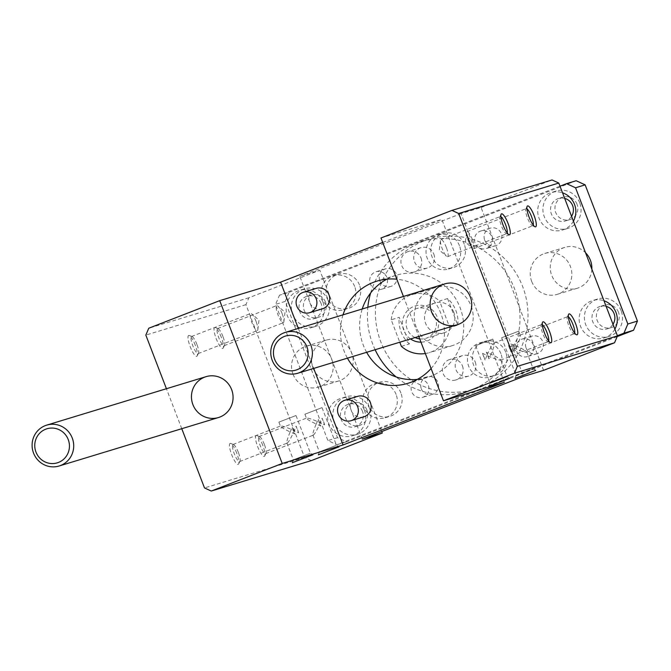 <?xml version="1.0" encoding="UTF-8"?>
<svg xmlns="http://www.w3.org/2000/svg" width="671" height="671" viewBox="0 0 671 671"><rect width="100%" height="100%" fill="white"/><g stroke="black" fill="none" stroke-linecap="round" stroke-linejoin="round"><path stroke-width="0.5" stroke-dasharray="3.35 2.52" d="M322.424 308.803A10.677 10.375 73.1 0 1 309.39 301.606A10.677 10.375 73.1 0 1 316.209 288.371M421.002 257.983A10.677 10.375 73.1 0 1 414.435 271.965A10.677 10.375 73.1 0 1 401.401 264.768A10.677 10.375 73.1 0 1 408.22 251.533A10.677 10.375 73.1 0 1 421.002 257.983M433.818 254.091A10.677 10.375 73.1 0 1 427.251 268.065A10.677 10.375 73.1 0 1 414.208 260.868A10.677 10.375 73.1 0 1 421.036 247.633A10.677 10.375 73.1 0 1 433.818 254.091M363.883 416.792A10.677 10.375 73.1 0 1 350.841 409.595A10.677 10.375 73.1 0 1 357.668 396.36M462.462 365.972A10.677 10.375 73.1 0 1 455.886 379.954A10.677 10.375 73.1 0 1 442.852 372.757A10.677 10.375 73.1 0 1 449.671 359.513A10.677 10.375 73.1 0 1 462.462 365.972M475.269 362.08A10.677 10.375 73.1 0 1 468.702 376.054A10.677 10.375 73.1 0 1 455.668 368.857A10.677 10.375 73.1 0 1 462.487 355.622A10.677 10.375 73.1 0 1 475.269 362.08M464.29 244.278A17.798 17.295 -106.9 0 0 442.986 233.516A17.798 17.295 -106.9 0 0 431.612 255.576A17.798 17.295 -106.9 0 0 453.344 267.57A17.798 17.295 -106.9 0 0 464.29 244.278M459.484 245.737A17.798 17.295 -106.9 0 0 438.18 234.976A17.798 17.295 -106.9 0 0 426.815 257.035A17.798 17.295 -106.9 0 0 448.538 269.029A17.798 17.295 -106.9 0 0 459.484 245.737M400.923 392.996A17.798 17.295 -106.9 0 0 379.618 382.244A17.798 17.295 -106.9 0 0 368.245 404.303A17.798 17.295 -106.9 0 0 389.977 416.297A17.798 17.295 -106.9 0 0 400.923 392.996M396.116 394.464A17.798 17.295 -106.9 0 0 374.812 383.703A17.798 17.295 -106.9 0 0 363.439 405.762A17.798 17.295 -106.9 0 0 385.171 417.756A17.798 17.295 -106.9 0 0 396.116 394.464M359.471 285.016A17.798 17.295 -106.9 0 0 338.167 274.254A17.798 17.295 -106.9 0 0 326.794 296.314A17.798 17.295 -106.9 0 0 348.526 308.308A17.798 17.295 -106.9 0 0 359.471 285.016M354.665 286.475A17.798 17.295 -106.9 0 0 333.361 275.714A17.798 17.295 -106.9 0 0 321.988 297.773A17.798 17.295 -106.9 0 0 343.72 309.767A17.798 17.295 -106.9 0 0 354.665 286.475M505.749 352.258A17.798 17.295 -106.9 0 0 484.437 341.505A17.798 17.295 -106.9 0 0 473.072 363.565A17.798 17.295 -106.9 0 0 494.795 375.559A17.798 17.295 -106.9 0 0 505.749 352.258M500.943 353.726A17.798 17.295 -106.9 0 0 479.631 342.965A17.798 17.295 -106.9 0 0 468.266 365.024A17.798 17.295 -106.9 0 0 489.989 377.018A17.798 17.295 -106.9 0 0 500.943 353.726M532.984 368.916L516.125 375.425L532.984 368.916M512.938 347.553L511.151 352.082L508.601 345.439L512.938 347.553C516.058 340.474 518.406 336.339 519.983 335.156L520.361 335.324C520.604 336.783 519.497 340.44 517.064 346.303L512.401 344.282L514.951 350.925L517.064 346.303C522.776 348.979 526.005 350.866 526.752 351.956L526.592 352.258C524.638 352.317 520.084 350.748 512.938 347.553M518.524 331.239L501.656 337.748L518.524 331.239M336.238 445.376L319.379 451.885L336.238 445.376M321.778 407.7L304.911 414.217L321.778 407.7M316.192 424.013L318.306 419.392L320.855 426.035L316.192 424.013C313.751 429.876 312.652 433.533 312.887 434.993L313.273 435.16C314.842 433.978 317.19 429.843 320.319 422.764L324.655 424.877L322.105 418.234L320.319 422.764C313.063 419.526 308.501 417.966 306.63 418.075L306.504 418.36C307.243 419.45 310.472 421.338 316.192 424.013M310.212 453.294L293.353 459.803L310.212 453.294M295.752 415.617L278.884 422.126L295.752 415.617M290.166 431.931L292.279 427.31L294.829 433.952L290.166 431.931C287.725 437.794 286.626 441.451 286.861 442.91L287.247 443.078C288.824 441.895 291.172 437.76 294.292 430.681L298.629 432.795L296.079 426.152L294.292 430.681C287.037 427.444 282.474 425.884 280.604 425.993L280.478 426.27C281.224 427.368 284.454 429.255 290.166 431.931M506.957 376.825L490.098 383.342L506.957 376.825M486.911 355.471L485.125 360L482.575 353.349L486.911 355.471C490.031 348.383 492.38 344.257 493.957 343.074L494.334 343.242C494.577 344.693 493.47 348.358 491.038 354.213L486.374 352.2L488.924 358.842L491.038 354.213C496.75 356.897 499.979 358.784 500.725 359.874L500.566 360.168C498.612 360.226 494.066 358.658 486.911 355.471M492.497 339.157L475.63 345.666L492.497 339.157M514.951 350.925A9.168 2.147 68.8 0 0 512.401 344.282M508.601 345.439A9.168 2.147 68.8 0 0 511.151 352.082M324.655 424.877A9.168 2.147 68.8 0 0 322.105 418.234M318.306 419.392A9.168 2.147 68.8 0 0 320.855 426.035M298.629 432.795A9.168 2.147 68.8 0 0 296.079 426.152M292.279 427.31A9.168 2.147 68.8 0 0 294.829 433.952M488.924 358.842A9.168 2.147 68.8 0 0 486.374 352.2M482.575 353.349A9.168 2.147 68.8 0 0 485.125 360M282.088 313.525A9.168 2.147 68.8 0 0 277.794 306.01A9.168 2.147 68.8 0 0 276.704 305.607A9.168 2.147 68.8 0 0 278.02 314.925A9.168 2.147 68.8 0 0 283.347 322.692A9.168 2.147 68.8 0 0 283.875 321.661A9.168 2.147 68.8 0 0 282.088 313.525M221.271 337.194A11.214 2.634 68.8 0 0 215.29 327.549A11.214 2.634 68.8 0 0 216.297 338.914A11.214 2.634 68.8 0 0 223.233 347.981A11.214 2.634 68.8 0 0 221.271 337.194M222.94 336.507A9.168 2.147 68.8 0 0 218.05 328.622A9.168 2.147 68.8 0 0 217.555 328.589A9.168 2.147 68.8 0 0 218.872 337.916A9.168 2.147 68.8 0 0 224.198 345.682A9.168 2.147 68.8 0 0 224.542 345.33A9.168 2.147 68.8 0 0 222.94 336.507M262.722 445.183A11.214 2.634 68.8 0 0 256.741 435.538A11.214 2.634 68.8 0 0 257.748 446.903A11.214 2.634 68.8 0 0 264.684 455.97A11.214 2.634 68.8 0 0 262.722 445.183M264.391 444.496A9.168 2.147 68.8 0 0 259.509 436.603A9.168 2.147 68.8 0 0 259.014 436.578A9.168 2.147 68.8 0 0 260.331 445.905A9.168 2.147 68.8 0 0 265.649 453.663A9.168 2.147 68.8 0 0 266.001 453.311A9.168 2.147 68.8 0 0 264.391 444.496M236.695 453.101A11.214 2.634 68.8 0 0 230.715 443.447A11.214 2.634 68.8 0 0 231.721 454.821A11.214 2.634 68.8 0 0 238.658 463.887A11.214 2.634 68.8 0 0 236.695 453.101M238.364 452.413A9.168 2.147 68.8 0 0 233.483 444.521A9.168 2.147 68.8 0 0 232.988 444.496A9.168 2.147 68.8 0 0 234.305 453.814A9.168 2.147 68.8 0 0 239.622 461.581A9.168 2.147 68.8 0 0 239.975 461.229A9.168 2.147 68.8 0 0 238.364 452.413M256.062 321.434A9.168 2.147 68.8 0 0 251.768 313.927A9.168 2.147 68.8 0 0 250.677 313.525A9.168 2.147 68.8 0 0 251.994 322.843A9.168 2.147 68.8 0 0 257.32 330.61A9.168 2.147 68.8 0 0 257.849 329.578A9.168 2.147 68.8 0 0 256.062 321.434M195.244 345.112A11.214 2.634 68.8 0 0 189.264 335.466A11.214 2.634 68.8 0 0 190.27 346.832A11.214 2.634 68.8 0 0 197.207 355.898A11.214 2.634 68.8 0 0 195.244 345.112M196.913 344.424A9.168 2.147 68.8 0 0 192.023 336.532A9.168 2.147 68.8 0 0 191.537 336.507A9.168 2.147 68.8 0 0 192.854 345.833A9.168 2.147 68.8 0 0 198.171 353.592A9.168 2.147 68.8 0 0 198.524 353.24A9.168 2.147 68.8 0 0 196.913 344.424M472.384 239.564A9.168 2.147 68.8 0 0 466.999 231.646A9.168 2.147 68.8 0 0 466.479 232.678A9.168 2.147 68.8 0 0 468.316 240.973A9.168 2.147 68.8 0 0 472.56 248.329A9.168 2.147 68.8 0 0 473.642 248.74A9.168 2.147 68.8 0 0 472.384 239.564M526.903 208.824A9.168 2.147 68.8 0 0 526.148 208.664A9.168 2.147 68.8 0 0 525.804 209.016A9.168 2.147 68.8 0 0 527.465 217.983A9.168 2.147 68.8 0 0 532.296 225.724A9.168 2.147 68.8 0 0 532.791 225.75A9.168 2.147 68.8 0 0 533.235 225.12M568.354 316.804A9.168 2.147 68.8 0 0 567.599 316.653A9.168 2.147 68.8 0 0 567.255 317.006A9.168 2.147 68.8 0 0 568.916 325.972A9.168 2.147 68.8 0 0 573.747 333.713A9.168 2.147 68.8 0 0 574.242 333.739A9.168 2.147 68.8 0 0 574.686 333.11M542.327 324.722A9.168 2.147 68.8 0 0 541.572 324.563A9.168 2.147 68.8 0 0 541.229 324.915A9.168 2.147 68.8 0 0 542.889 333.89A9.168 2.147 68.8 0 0 547.721 341.623A9.168 2.147 68.8 0 0 548.215 341.656A9.168 2.147 68.8 0 0 548.66 341.027M446.358 247.482A9.168 2.147 68.8 0 0 440.973 239.564A9.168 2.147 68.8 0 0 440.453 240.595A9.168 2.147 68.8 0 0 442.29 248.891A9.168 2.147 68.8 0 0 446.534 256.247A9.168 2.147 68.8 0 0 447.616 256.649A9.168 2.147 68.8 0 0 446.358 247.482M500.876 216.733A9.168 2.147 68.8 0 0 500.121 216.582A9.168 2.147 68.8 0 0 499.778 216.934A9.168 2.147 68.8 0 0 501.438 225.901A9.168 2.147 68.8 0 0 506.269 233.642A9.168 2.147 68.8 0 0 506.764 233.667A9.168 2.147 68.8 0 0 507.209 233.038M362.29 439.111L299.794 276.301L319.815 270.212L381.749 431.545M543.577 370.35L481.082 207.532L461.061 213.621L523.556 376.431M461.061 213.621L299.794 276.301M366.643 352.309A53.395 51.893 73.1 0 1 363.296 345.171A53.395 51.893 73.1 0 1 362.231 308.995M386.823 279.17A53.395 51.893 73.1 0 1 396.142 275.286A53.395 51.893 73.1 0 1 461.329 311.269A53.395 51.893 73.1 0 1 427.217 377.446A53.395 51.893 73.1 0 1 417.312 379.409M481.082 207.532L552.04 179.954M531.684 281.417A21.355 20.759 -106.9 0 0 557.249 294.334A21.355 20.759 -106.9 0 0 570.895 267.855A21.355 20.759 -106.9 0 0 544.818 253.462A21.355 20.759 -106.9 0 0 531.684 281.417M311.352 460.6L304.6 457.496L245.93 304.651L248.857 297.781L319.815 270.212M293.009 374.175A21.355 20.759 -106.9 0 0 318.574 387.092A21.355 20.759 -106.9 0 0 332.22 360.612A21.355 20.759 -106.9 0 0 306.144 346.219A21.355 20.759 -106.9 0 0 293.009 374.175M504.34 382.277L441.845 219.467L380.985 237.979M403.43 296.465L418.779 336.448M298.343 328.429L313.692 368.413M382.696 242.457L441.845 219.467M343.015 314.842A53.395 51.893 -106.9 0 0 344.08 351.017A53.395 51.893 -106.9 0 0 347.427 358.155M431.092 368.513A53.395 51.893 -106.9 0 0 440.839 313.407A53.395 51.893 -106.9 0 0 396.804 279.203M181.766 428.702L166.416 388.719M248.857 297.781L148.761 328.228M304.6 457.496L204.504 487.943M245.93 304.651L145.833 335.097M591.839 269.163A21.355 20.759 73.1 0 1 577.27 288.245A21.355 20.759 73.1 0 1 551.705 275.328A21.355 20.759 73.1 0 1 564.839 247.373A21.355 20.759 73.1 0 1 585.54 252.749M313.03 368.085A21.355 20.759 73.1 0 1 326.165 340.13A21.355 20.759 73.1 0 1 352.241 354.523A21.355 20.759 73.1 0 1 338.595 381.002A21.355 20.759 73.1 0 1 313.03 368.085M453.814 312.359A15.576 15.139 -106.9 0 0 435.169 302.94A15.576 15.139 -106.9 0 0 425.221 322.248A15.576 15.139 -106.9 0 0 444.236 332.741A15.576 15.139 -106.9 0 0 453.814 312.359M410.568 338.947A18.511 17.991 73.1 0 1 409.109 309.172A18.511 17.991 73.1 0 1 437.257 317.165A18.511 17.991 73.1 0 1 420.969 342.151M419.719 338.889A15.576 15.139 -106.9 0 0 425.775 338.352A15.576 15.139 -106.9 0 0 435.353 317.97A15.576 15.139 -106.9 0 0 416.716 308.559A15.576 15.139 -106.9 0 0 406.098 322.332A15.576 15.139 -106.9 0 0 415.106 337.563M447.582 298.561L457.781 325.141L449.78 327.574L439.572 300.994L447.582 298.561A30.254 29.407 73.1 0 1 457.781 325.141M401.401 346.379L409.402 343.946L399.203 317.358L391.193 319.799L399.799 342.218M409.402 343.946A30.254 29.407 73.1 0 1 401.073 331.91A30.254 29.407 73.1 0 1 399.203 317.358M391.193 319.799A30.254 29.407 73.1 0 1 411.684 294.737A30.254 29.407 73.1 0 1 439.572 300.994M449.78 327.574A30.254 29.407 73.1 0 1 429.289 352.636A30.254 29.407 73.1 0 1 425.339 353.533M416.288 327.28A30.254 29.407 73.1 0 1 434.9 287.674A30.254 29.407 73.1 0 1 471.847 308.064A30.254 29.407 73.1 0 1 452.514 345.573A30.254 29.407 73.1 0 1 416.288 327.28M489.285 246.802A9.168 8.908 73.1 0 1 474.472 239.992A78.314 76.117 73.1 0 1 489.285 246.802A78.314 76.117 73.1 0 1 524.546 338.67A78.314 76.117 73.1 0 1 518.129 353.726A9.168 8.908 73.1 0 1 524.546 338.67A9.168 8.908 73.1 0 1 527.523 356.578A9.168 8.908 73.1 0 1 518.129 353.726A78.314 76.117 73.1 0 1 474.506 389.113A78.314 76.117 73.1 0 1 428.954 388.383A78.314 76.117 73.1 0 1 414.15 381.573A78.314 76.117 73.1 0 1 380.759 341.765A78.314 76.117 73.1 0 1 378.889 289.704A78.314 76.117 73.1 0 1 385.297 274.649A9.168 8.908 73.1 0 1 378.889 289.704A9.168 8.908 73.1 0 1 375.911 271.797A9.168 8.908 73.1 0 1 385.297 274.649A78.314 76.117 73.1 0 1 428.928 239.262A78.314 76.117 73.1 0 1 474.472 239.992A9.168 8.908 73.1 0 1 491.189 235.479A9.168 8.908 73.1 0 1 489.285 246.802M375.114 349.725A78.314 76.117 73.1 0 1 372.749 344.198A78.314 76.117 73.1 0 1 367.817 307.301M370.627 292.984A78.314 76.117 73.1 0 1 420.918 241.703A78.314 76.117 73.1 0 1 516.527 294.477A78.314 76.117 73.1 0 1 466.496 391.545A78.314 76.117 73.1 0 1 396.167 376.959M414.15 381.573A9.168 8.908 73.1 0 1 428.954 388.383A9.168 8.908 73.1 0 1 411.726 391.78A9.168 8.908 73.1 0 1 414.15 381.573M621.178 310.816A19.576 19.031 -106.9 0 0 597.735 298.981A19.576 19.031 -106.9 0 0 585.229 323.246A19.576 19.031 -106.9 0 0 609.134 336.439A19.576 19.031 -106.9 0 0 621.178 310.816M606.123 306.362A11.751 11.415 -106.9 0 0 592.51 321.032A11.751 11.415 -106.9 0 0 613 324.294M614.862 329.134A19.576 19.031 73.1 0 1 603.925 338.025A19.576 19.031 73.1 0 1 580.021 324.831A19.576 19.031 73.1 0 1 592.535 300.566A19.576 19.031 73.1 0 1 603.967 300.767M618.486 312.233A11.751 11.415 -106.9 0 0 604.42 305.137A11.751 11.415 -106.9 0 0 596.913 319.698A11.751 11.415 -106.9 0 0 611.256 327.607A11.751 11.415 -106.9 0 0 618.486 312.233M328.144 300.6A19.576 19.031 -106.9 0 0 304.709 288.765A19.576 19.031 -106.9 0 0 292.204 313.038A19.576 19.031 -106.9 0 0 316.1 326.232A19.576 19.031 -106.9 0 0 328.144 300.6M321.048 303.359A11.751 11.415 -106.9 0 0 306.991 296.255A11.751 11.415 -106.9 0 0 299.484 310.816A11.751 11.415 -106.9 0 0 313.827 318.733A11.751 11.415 -106.9 0 0 321.048 303.359M322.944 302.185A19.576 19.031 73.1 0 1 310.899 327.809A19.576 19.031 73.1 0 1 286.995 314.615A19.576 19.031 73.1 0 1 299.501 290.35A19.576 19.031 73.1 0 1 322.944 302.185M325.452 302.017A11.751 11.415 -106.9 0 0 311.394 294.921A11.751 11.415 -106.9 0 0 303.888 309.482A11.751 11.415 -106.9 0 0 318.23 317.4A11.751 11.415 -106.9 0 0 325.452 302.017M369.595 408.589A19.576 19.031 -106.9 0 0 346.161 396.754A19.576 19.031 -106.9 0 0 333.655 421.019A19.576 19.031 -106.9 0 0 357.559 434.212A19.576 19.031 -106.9 0 0 369.595 408.589M362.499 411.348A11.751 11.415 -106.9 0 0 348.442 404.244A11.751 11.415 -106.9 0 0 340.935 418.805A11.751 11.415 -106.9 0 0 355.278 426.722A11.751 11.415 -106.9 0 0 362.499 411.348M364.395 410.174A19.576 19.031 73.1 0 1 352.35 435.798A19.576 19.031 73.1 0 1 328.446 422.604A19.576 19.031 73.1 0 1 340.96 398.339A19.576 19.031 73.1 0 1 364.395 410.174M366.911 410.006A11.751 11.415 -106.9 0 0 352.845 402.91A11.751 11.415 -106.9 0 0 345.339 417.471A11.751 11.415 -106.9 0 0 359.681 425.38A11.751 11.415 -106.9 0 0 366.911 410.006M579.719 202.835A19.576 19.031 -106.9 0 0 556.284 190.992A19.576 19.031 -106.9 0 0 543.778 215.265A19.576 19.031 -106.9 0 0 567.683 228.459A19.576 19.031 -106.9 0 0 579.719 202.835M564.672 198.381A11.751 11.415 -106.9 0 0 551.059 213.051A11.751 11.415 -106.9 0 0 571.549 216.305M573.411 221.145A19.576 19.031 73.1 0 1 562.474 230.036A19.576 19.031 73.1 0 1 538.57 216.842A19.576 19.031 73.1 0 1 551.084 192.577A19.576 19.031 73.1 0 1 562.516 192.778M577.026 204.252A11.751 11.415 -106.9 0 0 562.969 197.148A11.751 11.415 -106.9 0 0 555.462 211.709A11.751 11.415 -106.9 0 0 569.805 219.627A11.751 11.415 -106.9 0 0 577.026 204.252M484.705 240.134A9.168 8.908 -106.9 0 0 495.676 245.67A9.168 8.908 -106.9 0 0 501.531 234.313A9.168 8.908 -106.9 0 0 490.342 228.132A9.168 8.908 -106.9 0 0 484.705 240.134M526.156 348.115A9.168 8.908 -106.9 0 0 537.127 353.659A9.168 8.908 -106.9 0 0 542.99 342.294A9.168 8.908 -106.9 0 0 531.793 336.121A9.168 8.908 -106.9 0 0 526.156 348.115M421.338 388.853A9.168 8.908 -106.9 0 0 432.309 394.397A9.168 8.908 -106.9 0 0 438.163 383.032A9.168 8.908 -106.9 0 0 426.974 376.859A9.168 8.908 -106.9 0 0 421.338 388.853M379.878 280.872A9.168 8.908 -106.9 0 0 390.858 286.408A9.168 8.908 -106.9 0 0 396.712 275.051A9.168 8.908 -106.9 0 0 385.523 268.87A9.168 8.908 -106.9 0 0 379.878 280.872M617.161 336.616L346.496 441.803L337.496 437.668L285.2 301.438L289.1 292.288L279.488 295.206L559.991 186.194M289.1 292.288L576.154 180.725M617.387 335.718L336.884 444.73L327.884 440.587L275.588 304.357L279.488 295.206M346.496 441.803L336.884 444.73M337.496 437.668L327.884 440.587M285.2 301.438L275.588 304.357M421.036 247.633L408.22 251.533M427.251 268.065L414.435 271.965M462.487 355.622L449.671 359.513M468.702 376.054L455.886 379.954M448.538 269.029L453.344 267.57M438.18 234.976L442.986 233.516M385.171 417.756L389.977 416.297M374.812 383.703L379.618 382.244M343.72 309.767L348.526 308.308M333.361 275.714L338.167 274.254M489.989 377.018L494.795 375.559M479.631 342.965L484.437 341.505M501.656 337.748L516.125 375.425L515.051 378.352M526.752 351.956L533.235 368.857L535.986 370.317M518.775 331.18L520.361 335.324M312.887 434.993L319.379 451.885L318.306 454.821M322.03 407.641L336.49 445.318L339.241 446.785M304.911 414.217L306.504 418.36M286.861 442.91L293.353 459.803L292.279 462.73M296.003 415.559L310.463 453.235L313.214 454.695M278.884 422.126L280.478 426.27M475.63 345.666L490.098 383.342L489.025 386.27M500.725 359.874L507.209 376.775L509.96 378.234M492.749 339.098L494.334 343.242M283.875 321.661L285.016 312.208L277.794 306.01M218.05 328.622L215.29 327.549M224.542 345.33L223.233 347.981M224.198 345.682L283.347 322.692M217.555 328.589L276.704 305.607M259.509 436.603L256.741 435.538M266.001 453.311L264.684 455.97M265.649 453.663L313.273 435.16M259.014 436.578L306.63 418.075M233.483 444.521L230.715 443.447M239.975 461.229L238.658 463.887M239.622 461.581L287.247 443.078M232.988 444.496L280.604 425.993M257.849 329.578L258.989 320.126L251.768 313.927M192.023 336.532L189.264 335.466M198.524 353.24L197.207 355.898M198.171 353.592L257.32 330.61M191.537 336.507L250.677 313.525M466.479 232.678L465.33 242.13L472.56 248.329M532.296 225.724L535.064 226.798M525.804 209.016L527.121 206.358M473.642 248.74L532.791 225.75M466.999 231.646L526.148 208.664M573.747 333.713L576.515 334.779M567.255 317.006L568.572 314.347M526.626 352.241L574.242 333.739M519.983 335.156L567.599 316.653M547.721 341.623L550.488 342.696M541.229 324.915L542.545 322.265M500.6 360.159L548.215 341.656M493.957 343.074L541.572 324.563M440.453 240.595L439.304 250.048L446.534 256.247M506.269 233.642L509.037 234.707M499.778 216.934L501.094 214.275M447.616 256.649L506.764 233.667M440.973 239.564L500.121 216.582M396.142 275.286L376.917 281.132M427.217 377.446L407.993 383.292M544.818 253.462L564.839 247.373M557.249 294.334L577.27 288.245M306.144 346.219L326.165 340.13M318.574 387.092L338.595 381.002M435.169 302.94L416.716 308.559M444.236 332.741L425.775 338.352M434.9 287.674L411.684 294.737M452.514 345.573L429.289 352.636M428.928 239.262L420.918 241.703M474.506 389.113L466.496 391.545M597.735 298.981L592.535 300.566M609.134 336.439L603.925 338.025M604.42 305.137L600.017 306.471M611.256 327.607L606.852 328.949M304.709 288.765L299.501 290.35M316.1 326.232L310.899 327.809M311.394 294.921L306.991 296.255M318.23 317.4L313.827 318.733M346.161 396.754L340.96 398.339M357.559 434.212L352.35 435.798M352.845 402.91L348.442 404.244M359.681 425.38L355.278 426.722M556.284 190.992L551.084 192.577M567.683 228.459L562.474 230.036M562.969 197.148L558.566 198.49M569.805 219.627L565.401 220.96M490.342 228.132L480.738 231.059M495.676 245.67L486.072 248.597M531.793 336.121L522.189 339.04M537.127 353.659L527.523 356.578M426.974 376.859L417.362 379.778M432.309 394.397L422.696 397.324M385.523 268.87L375.911 271.797M390.858 286.408L381.245 289.335"/><path stroke-width="1.01" d="M316.184 298.721A10.677 10.375 73.1 0 1 309.616 312.703A10.677 10.375 73.1 0 1 296.574 305.506A10.677 10.375 73.1 0 1 303.401 292.271A10.677 10.375 73.1 0 1 316.184 298.721M303.401 292.271L316.209 288.371A10.677 10.375 73.1 0 1 328.991 294.829A10.677 10.375 73.1 0 1 322.424 308.803L309.616 312.703M357.635 406.71A10.677 10.375 73.1 0 1 351.067 420.692A10.677 10.375 73.1 0 1 338.025 413.495A10.677 10.375 73.1 0 1 344.852 400.251A10.677 10.375 73.1 0 1 357.635 406.71M344.852 400.251L357.668 396.36A10.677 10.375 73.1 0 1 370.451 402.818A10.677 10.375 73.1 0 1 363.883 416.792L351.067 420.692M535.684 370.392L515.051 378.352L535.684 370.392M338.939 446.852L318.306 454.821L338.939 446.852M312.912 454.77L292.279 462.73L312.912 454.77M509.658 378.31L489.025 386.27L509.658 378.31M534.124 215.609A11.214 2.634 -111.2 0 1 535.064 226.798A11.214 2.634 -111.2 0 1 529.151 217.329A11.214 2.634 -111.2 0 1 527.121 206.358A11.214 2.634 -111.2 0 1 534.124 215.609M533.235 225.12A9.168 2.147 68.8 0 0 531.533 216.582A9.168 2.147 68.8 0 0 526.903 208.824M575.575 323.598A11.214 2.634 -111.2 0 1 576.515 334.779A11.214 2.634 -111.2 0 1 570.602 325.318A11.214 2.634 -111.2 0 1 568.572 314.347A11.214 2.634 -111.2 0 1 575.575 323.598M574.686 333.11A9.168 2.147 68.8 0 0 572.984 324.563A9.168 2.147 68.8 0 0 568.354 316.804M549.549 331.516A11.214 2.634 -111.2 0 1 550.488 342.696A11.214 2.634 -111.2 0 1 544.575 333.235A11.214 2.634 -111.2 0 1 542.545 322.265A11.214 2.634 -111.2 0 1 549.549 331.516M548.66 341.027A9.168 2.147 68.8 0 0 546.957 332.481A9.168 2.147 68.8 0 0 542.327 324.722M508.098 223.527A11.214 2.634 -111.2 0 1 509.037 234.707A11.214 2.634 -111.2 0 1 503.124 225.246A11.214 2.634 -111.2 0 1 501.094 214.275A11.214 2.634 -111.2 0 1 508.098 223.527M507.209 233.038A9.168 2.147 68.8 0 0 505.506 224.491A9.168 2.147 68.8 0 0 500.876 216.733M381.749 431.545L382.311 433.021L362.29 439.111L523.556 376.431L543.577 370.35L614.535 342.772L514.439 373.219L443.481 400.788L504.34 382.277L343.074 444.957L282.214 463.468L211.256 491.046L204.504 487.943L181.766 428.702M362.231 308.995A53.395 51.893 73.1 0 1 386.823 279.17M417.312 379.409A53.395 51.893 73.1 0 1 366.643 352.309M403.43 296.465L380.985 237.979L451.935 210.4L552.04 179.954L558.792 183.057L617.463 335.903L614.535 342.772M382.311 433.021L311.352 460.6L211.256 491.046M418.779 336.448L443.481 400.788M282.214 463.468L219.719 300.65L280.579 282.147L298.343 328.429M313.692 368.413L343.074 444.957M280.579 282.147L382.696 242.457M347.427 358.155A53.395 51.893 -106.9 0 0 407.993 383.292A53.395 51.893 -106.9 0 0 431.092 368.513M396.804 279.203A53.395 51.893 -106.9 0 0 376.917 281.132A53.395 51.893 -106.9 0 0 343.015 314.842M451.935 210.4L458.687 213.504L517.358 366.349L514.439 373.219M431.579 311.864A21.355 20.759 73.1 0 1 444.722 283.908A21.355 20.759 73.1 0 1 470.79 298.301A21.355 20.759 73.1 0 1 457.152 324.781A21.355 20.759 73.1 0 1 431.579 311.864M166.416 388.719L145.833 335.097L148.761 328.228L219.719 300.65M192.904 404.621A21.355 20.759 73.1 0 1 206.047 376.666A21.355 20.759 73.1 0 1 232.124 391.059A21.355 20.759 73.1 0 1 218.478 417.538A21.355 20.759 73.1 0 1 192.904 404.621M558.792 183.057L458.687 213.504M617.463 335.903L517.358 366.349M274.649 359.32A17.798 17.295 73.1 0 1 293.319 335.534A17.798 17.295 73.1 0 1 304.366 364.311A17.798 17.295 73.1 0 1 274.649 359.32M272.225 360.335A21.355 20.759 -106.9 0 0 297.79 373.244A21.355 20.759 -106.9 0 0 311.436 346.773A21.355 20.759 -106.9 0 0 285.36 332.38A21.355 20.759 -106.9 0 0 272.225 360.335M585.54 252.749A21.355 20.759 73.1 0 1 591.839 269.163M35.974 452.086A17.798 17.295 73.1 0 1 54.645 428.291A17.798 17.295 73.1 0 1 65.691 457.068A17.798 17.295 73.1 0 1 35.974 452.086M33.55 453.093A21.355 20.759 -106.9 0 0 59.115 466.001A21.355 20.759 -106.9 0 0 72.762 439.53A21.355 20.759 -106.9 0 0 46.685 425.137A21.355 20.759 -106.9 0 0 33.55 453.093M420.969 342.151A18.511 17.991 73.1 0 1 410.568 338.947M415.106 337.563A15.576 15.139 -106.9 0 0 419.719 338.889M399.799 342.218L401.401 346.379A30.254 29.407 73.1 0 0 425.339 353.533M367.817 307.301A78.314 76.117 73.1 0 1 370.627 292.984M396.167 376.959A78.314 76.117 73.1 0 1 375.114 349.725M613 324.294A11.751 11.415 -106.9 0 0 606.123 306.362M603.967 300.767A19.576 19.031 73.1 0 1 615.97 312.401A19.576 19.031 73.1 0 1 614.862 329.134M571.549 216.305A11.751 11.415 -106.9 0 0 564.672 198.381M562.516 192.778A19.576 19.031 73.1 0 1 574.519 204.412A19.576 19.031 73.1 0 1 573.411 221.145M559.991 186.194L566.542 183.644L575.55 187.788L627.838 324.018L623.938 333.168L617.387 335.718M575.55 187.788L585.154 184.861L576.154 180.725L566.542 183.644M585.154 184.861L637.45 321.09L627.838 324.018M637.45 321.09L633.55 330.249L623.938 333.168M633.55 330.249L617.161 336.616M444.722 283.908L285.36 332.38M457.152 324.781L297.79 373.244M206.047 376.666L46.685 425.137M218.478 417.538L59.115 466.001"/></g></svg>
